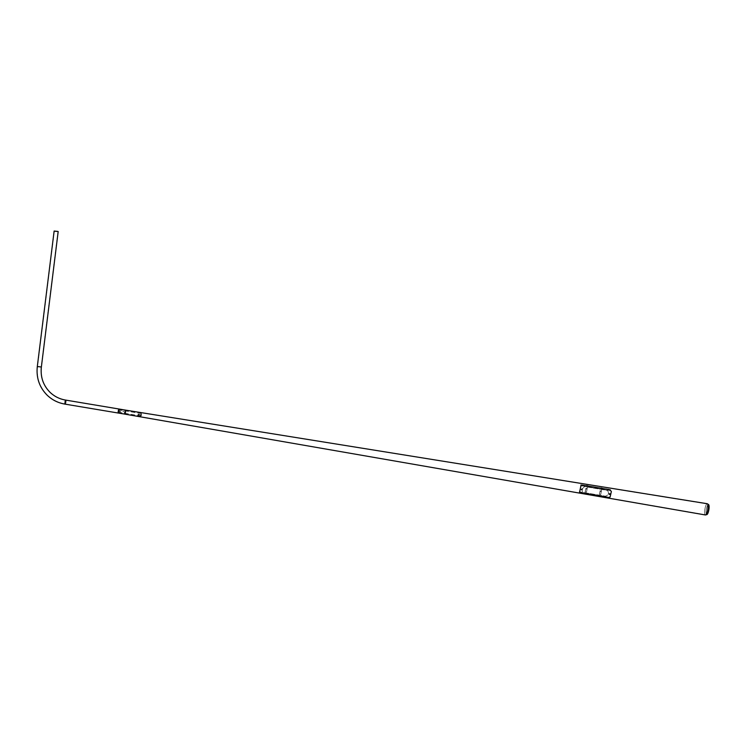 <?xml version="1.0" encoding="UTF-8"?>
<svg xmlns="http://www.w3.org/2000/svg" width="746" height="746" viewBox="0 0 746 746"><rect width="100%" height="100%" fill="white"/><g stroke="black" fill="none" stroke-linecap="round" stroke-linejoin="round"><path stroke-width="0.56" stroke-dasharray="3.73 2.8" d="M118.903 409.004L118.847 409.004A2.042 0.513 -80.5 0 0 118.073 410.58A2.033 0.513 99.5 0 1 118.847 409.004A2.033 0.513 99.5 0 1 118.95 411.428A2.033 0.513 99.5 0 1 118.176 413.014A2.033 0.513 99.5 0 1 118.073 410.58A2.042 0.513 -80.5 0 0 118.092 412.976M124.657 414.095A2.033 0.513 99.5 0 1 124.554 411.661A2.033 0.513 99.5 0 1 125.328 410.086L125.319 410.086M123.249 411.801L123.519 411.223L123.025 411.438M125.384 412.473L124.685 413.89L124.591 411.708L125.291 410.281L125.384 412.473L124.685 413.89L124.591 411.708L125.291 410.281L125.384 412.473M118.903 411.391L118.213 412.808L118.12 410.617L118.819 409.2L118.903 411.391L118.819 409.181L118.12 410.617L118.213 412.827L118.912 411.391M706.928 514.553A5.073 1.268 99.5 0 1 706.21 513.574A5.073 1.268 99.5 0 1 706.518 508.502A5.073 1.268 99.5 0 1 707.6 505.312A5.073 1.268 99.5 0 1 708.588 504.622M708.579 510.581A4.886 1.222 99.5 0 1 706.872 514.358A4.886 1.222 99.5 0 1 706.182 513.416A4.886 1.222 99.5 0 1 706.481 508.52A4.886 1.222 99.5 0 1 707.516 505.452A4.886 1.222 99.5 0 1 708.476 504.79A4.886 1.222 99.5 0 1 708.579 510.581M705.371 514.964A5.698 1.427 99.5 0 1 705.091 508.147A5.492 1.371 99.5 0 1 707.18 503.923A5.492 1.371 99.5 0 1 707.339 503.988A5.492 1.371 99.5 0 1 707.45 510.497A5.492 1.371 99.5 0 1 705.539 514.74A5.492 1.371 99.5 0 1 705.362 514.759A5.492 1.371 99.5 0 1 705.091 508.185A5.698 1.427 99.5 0 1 707.255 503.727M124.647 414.095A2.033 0.513 99.5 0 1 124.554 411.661A2.033 0.513 99.5 0 1 125.067 410.244M582.617 488.471A4.905 1.231 99.5 0 1 582.43 489.479A4.905 1.231 99.5 0 1 582.197 490.43L582.57 492.062L583.521 492.519L605.565 496.239L608.13 494.803A5.073 1.268 -80.5 0 0 608.363 493.843A5.073 1.268 -80.5 0 0 608.549 492.836L607.878 490.915L606.824 490.355L584.771 486.634L582.57 488.425A4.709 1.175 99.5 0 1 582.384 489.432A4.709 1.175 99.5 0 1 582.15 490.392L582.514 492.015L583.465 492.472L605.51 496.193L608.083 494.757A4.868 1.222 -80.5 0 0 608.316 493.796A4.868 1.222 -80.5 0 0 608.503 492.798L607.822 490.868L606.768 490.299L584.715 486.578L582.57 488.425M609.156 494.3L609.622 493.824M581.255 489.096L581.246 489.572M581.283 489.609L581.749 489.134M579.428 492.09L579.101 492.528L579.428 492.09L609.193 497.246L579.437 491.791M609.202 496.939L608.876 497.685L579.101 492.528M608.885 497.386L579.12 492.229M600.716 494.514L599.42 494.3L600.81 487.763L602.106 487.977L600.716 494.514L599.42 494.3M599.364 494.244L600.81 487.763M600.754 487.697L602.106 487.977M602.05 487.921L600.661 494.458M609.538 493.824L609.706 494.439L609.855 493.721M581.432 489.544L581.983 489.022M580.957 485.655L582.094 485.18L609.734 489.796L611.366 491.465M611.338 491.53L610.135 496.939L608.438 497.451L580.5 492.696L579.586 492.043M600.828 490.812L600.698 491.465L600.828 490.812M138.159 414.907L138.402 414.272L138.159 414.907M141.451 415.009L138.243 414.468M138.346 411.96L137.861 411.923M610.657 490.346L610.601 489.544L610.657 490.346L580.724 485.721L610.564 490.57M580.724 485.721L580.77 484.695L610.601 489.544M580.77 484.695L580.826 485.497M580.677 484.909L610.508 489.768M586.477 492.127L585.181 491.912L586.57 485.376L587.867 485.59L586.477 492.127L585.181 491.912M585.125 491.856L586.57 485.376M586.515 485.32L587.867 485.59M587.801 485.534L586.412 492.071M586.589 488.425L586.449 489.078L586.589 488.425M137.469 416.203L136.938 415.867L137.469 416.203M137.572 415.932L137.05 415.597L137.572 415.932M123.286 414.095L123.771 414.123M123.687 413.582L123.221 413.657L123.687 413.582M123.165 411.661L123.221 411.102L123.165 411.661M123.165 411.717L123.23 411.055L123.165 411.717M138.159 414.617L141.526 414.841L141.46 413.424L140.938 416.203L141.423 415.335L138.252 414.804M118.138 412.752L118.875 409.246L118.138 412.752M141.414 414.981L137.982 414.403L141.395 415.074L141.376 413.582L140.966 416.007L141.395 415.186L137.935 414.487L141.386 415.252M138.252 414.748L141.423 415.102M137.982 414.487L141.46 414.907M600.53 491.381L600.996 490.896M600.912 490.933L600.791 491.511L600.912 490.933M586.281 488.994L586.757 488.509M65.629 402.476L65.536 400.266L64.855 403.875L65.629 402.476M37.542 366.715L41.161 367.079L37.542 366.715M65.48 400.089A2.042 0.513 -80.5 0 0 64.79 401.665A2.042 0.513 -80.5 0 0 64.809 404.062M41.31 367.004L37.375 366.519M120.246 412.715L120.777 409.936L120.246 412.715M120.283 412.529L120.74 410.132L120.283 412.529M141.47 414.851L137.982 414.263M54.327 231.064L37.496 366.622C36.349 377.718 39.585 387.165 47.184 394.942C52.136 399.725 58.048 402.719 64.921 403.912L705.362 514.759M57.992 231.512L41.161 367.079C40.144 376.991 43.016 385.402 49.768 392.303C54.16 396.546 59.419 399.203 65.536 400.266L707.18 503.923M123.202 413.853L123.873 413.965M706.872 514.358L705.539 514.74M708.476 504.79L707.339 503.988M140.938 416.203L120.302 412.752L118.269 413.004M118.288 412.78L120.339 412.557L140.966 416.007M141.404 413.396L120.777 409.936L118.931 409.032M141.376 413.582L120.74 410.132L118.875 409.246M119.649 411.55L118.856 412.92L118.679 410.682L119.463 409.312L119.649 411.55M118.94 410.738L118.903 412.65L118.94 410.738"/><path stroke-width="1.12" d="M125.067 410.244A2.033 0.513 99.5 0 1 125.319 410.086A2.033 0.513 99.5 0 1 125.421 412.519A2.033 0.513 99.5 0 1 124.657 414.095L123.873 413.965M707.413 503.802L708.588 504.622A5.073 1.268 99.5 0 1 708.7 510.628A5.073 1.268 99.5 0 1 706.928 514.553L705.548 514.954A5.698 1.427 99.5 0 1 705.371 514.964L124.647 414.095A2.033 0.513 99.5 0 0 125.421 412.519A2.033 0.513 99.5 0 0 125.319 410.086L707.255 503.727A5.698 1.427 99.5 0 1 707.413 503.802A5.698 1.427 99.5 0 1 707.534 510.544A5.698 1.427 99.5 0 1 705.548 514.954M609.622 493.824L609.156 494.3M609.594 493.787L609.1 493.824M609.883 493.74L609.724 494.458L609.566 493.843M581.749 489.134L581.283 489.609M609.706 494.439L609.855 493.721M582.011 489.05L581.852 489.768L581.693 489.152M581.833 489.749L581.983 489.022M580.957 485.655L579.642 491.912L580.491 492.789L608.438 497.545L610.125 497.032L611.366 491.465L609.762 489.73L582.122 485.105L580.873 486.038L579.586 492.043M138.355 415.028L138.551 414.496L138.355 415.028M138.327 415.065L138.57 414.44L138.327 415.065M118.092 412.976A2.042 0.513 -80.5 0 0 118.176 413.023A2.042 0.513 -80.5 0 0 118.269 413.004A2.042 0.513 -80.5 0 0 118.95 411.438A2.042 0.513 -80.5 0 0 118.931 409.032L118.931 409.032A2.042 0.513 -80.5 0 0 118.847 408.985L65.564 400.07A2.042 0.513 -80.5 0 0 65.48 400.089M57.946 231.428L54.327 231.064L57.946 231.428M54.178 231.139L58.188 231.54L54.178 231.139M37.375 366.519L41.31 367.004M64.809 404.062A2.042 0.513 -80.5 0 0 64.893 404.108A2.042 0.513 -80.5 0 0 65.667 402.523A2.042 0.513 -80.5 0 0 65.648 400.117A2.042 0.513 -80.5 0 0 65.564 400.07C59.484 399.017 54.262 396.378 49.898 392.163C43.193 385.309 40.349 376.954 41.356 367.107L58.188 231.54M118.903 409.004L125.328 410.086M118.232 413.023L123.202 413.853M118.176 413.023L64.893 404.108C57.974 402.905 52.024 399.893 47.045 395.082C39.398 387.258 36.153 377.765 37.3 366.603L54.132 231.036"/></g></svg>
